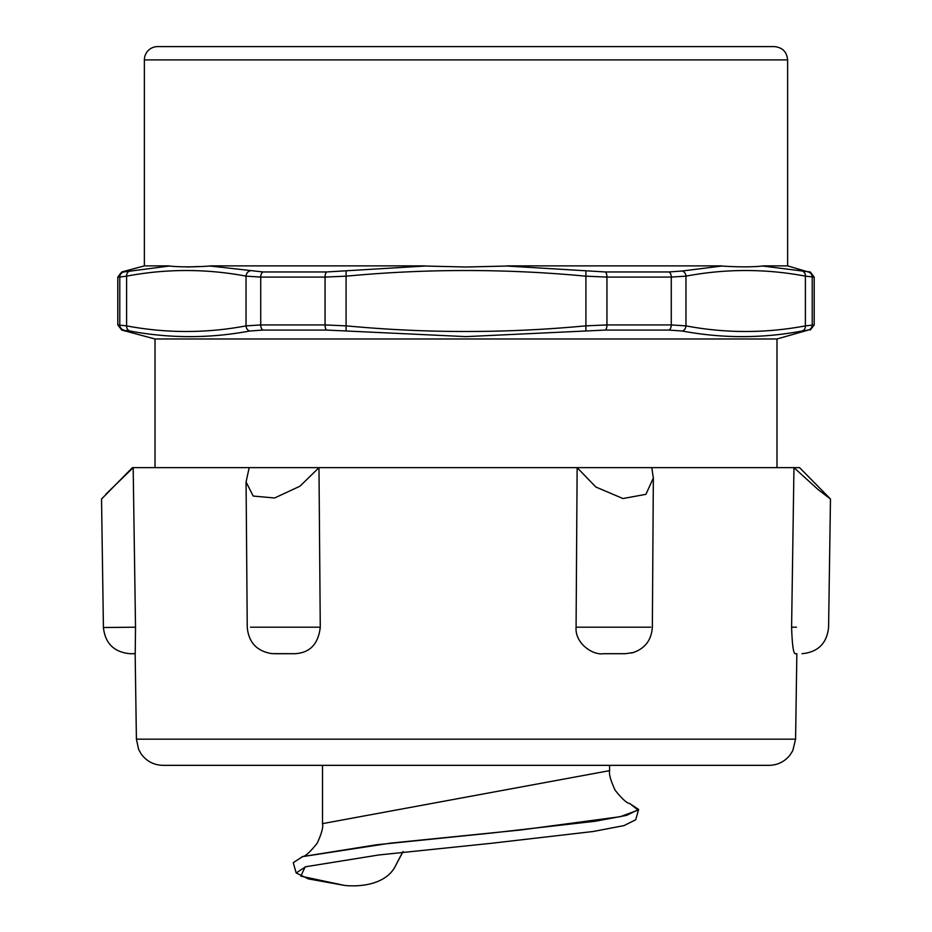 <?xml version="1.0" encoding="UTF-8"?>
<svg xmlns="http://www.w3.org/2000/svg" width="932" height="932" viewBox="0 0 932 932"><rect width="100%" height="100%" fill="white"/><g stroke="black" fill="none" stroke-linecap="round" stroke-linejoin="round"><path stroke-width="1.4" d="M403.067 851.499L395.937 864.989C387.048 884.48 360.474 887.171 344.432 885.4L308.399 878.899L296.166 872.946L293.254 862.671L302.679 856.566L376.493 844.788L491.851 833.01L595.222 821.243L626.642 815.36L638.63 809.465L629.391 803.349M402.519 852.326L395.785 865.28L402.845 851.906M638.63 809.465L635.717 819.752L623.939 825.624L593.136 831.495L491.805 843.25L378.555 855.005L305.719 866.748L296.166 872.946M305.113 866.935L300.85 876.173L344.432 885.4M609.575 765.347L609.575 770.659L322.519 823.632L322.519 765.347M629.694 803.477L638.152 810.094L620.188 816.712L521.186 829.934L390.287 843.169L302.422 856.648C305.137 856.625 310.053 852.139 317.183 843.204C321.575 833.674 323.357 827.208 322.554 823.818L322.554 824.028M136.41 739.158L795.59 739.158L792.759 750.703L789.882 755.235C784.464 761.782 777.509 765.16 769.017 765.347L162.984 765.347C153.745 765.09 146.429 761.223 141.023 753.732L138.623 749.398L136.41 739.158L135.14 653.099M135.222 653.705L135.524 627.201L103.417 627.516L101.53 499.016L132.426 467.643L799.574 467.643L830.47 499.016L818.284 489.708L793.959 467.643L791.594 627.201L796.476 627.201M249.194 467.643L246.071 481.995L253.189 496.045L274.602 497.991L299.988 486.189L318.977 467.643L320.27 627.201L250.487 627.201M105.864 494.205L133.171 467.643L135.524 627.201M791.594 627.201C792.2 645.13 793.447 653.961 795.322 653.705L796.778 653.705M135.152 653.705L130.026 653.705L135.152 653.705M320.27 627.201C318.325 644.175 309.773 653.006 294.64 653.705L271.748 653.623C256.836 651.165 248.658 642.404 247.248 627.341L246.071 481.995M278.563 653.705L276.152 653.705M650.746 627.201L576.081 627.201L577.141 467.643L595.874 487.04L622.96 498.538L645.911 494.333L653.332 478.046L651.806 467.643M633.865 652.435L625.419 653.705L603.225 653.705C593.195 655.417 574.823 643.674 576.081 627.201M614.421 653.705L606.744 653.705M682.236 271.002L668.943 271.958A5.312 3.134 90 0 1 671.273 277.084L685.964 276.14A5.312 4.578 -100.7 0 0 682.236 271.002L721.764 266.039C738.412 267.111 752.066 267.111 762.749 266.039L802.149 271.002A5.312 4.578 100.7 0 1 805.399 276.14L814.195 277.084L810.258 271.958L802.149 271.002M605.346 271.958L506.985 266.039L466 267.006L425.015 266.039L326.654 271.958A5.312 2.155 90 0 0 325.058 277.084L346.576 276.14C426.192 268.649 505.808 268.649 585.424 276.14L606.942 277.084L671.273 277.084L671.273 324.93L606.942 324.93L585.424 325.885C505.808 333.365 426.192 333.365 346.576 325.885L325.058 324.93L260.727 324.93L246.036 325.885C206.228 333.365 166.42 333.365 126.601 325.885L117.805 324.93L121.743 330.068L129.851 331.011C169.729 338.502 209.7 338.502 249.764 331.011L263.057 330.068A5.312 3.134 -90 0 1 260.727 324.93L260.727 277.084L325.058 277.084L325.058 324.93A5.312 2.155 -90 0 0 326.654 330.068L466 336.627L605.346 330.068A5.312 2.155 -90 0 0 606.942 324.93L606.942 277.084A5.312 2.155 90 0 0 605.346 271.958L668.943 271.958M263.057 271.958L210.236 266.039C193.506 267.111 179.853 267.111 169.251 266.039L123.7 271.958A5.312 5.289 90 0 0 119.785 277.084L126.601 276.14C166.42 268.649 206.228 268.649 246.036 276.14L260.727 277.084A5.312 3.134 90 0 1 263.057 271.958L326.654 271.958M198.493 266.54L187.472 267.006M814.195 277.084L814.195 324.93L805.399 325.885C765.58 333.365 725.772 333.365 685.964 325.885L671.273 324.93A5.312 3.134 -90 0 1 668.943 330.068L682.236 331.011C722.3 338.502 762.271 338.502 802.149 331.011L808.3 330.068A5.312 5.289 -90 0 0 812.215 324.93L812.215 277.084A5.312 5.289 90 0 0 808.3 271.958L787.622 265.888L762.749 265.888M721.764 265.888L506.985 265.888M425.015 265.888L210.236 265.888M169.251 265.888L144.378 265.888L121.743 271.958L123.7 271.958L121.743 271.958L117.805 277.084L119.785 277.084L119.785 324.93A5.312 5.289 -90 0 0 123.7 330.068M808.3 330.068L776.985 338.98L155.015 338.98L121.743 330.068M774.329 46.6L157.671 46.6A13.293 13.293 0 0 0 144.378 59.893L787.622 59.893C786.829 51.819 782.402 47.392 774.329 46.6M303.005 856.45L301.945 856.788M273.892 653.705L294.64 653.705M603.225 653.705L625.419 653.705M585.913 271.002L585.913 331.011M346.087 271.002L346.087 331.011M249.764 271.002A5.312 4.578 100.7 0 0 246.036 276.14L246.036 325.885A5.312 4.578 -100.7 0 0 249.764 331.011M129.851 271.002A5.312 4.578 79.3 0 0 126.601 276.14L126.601 325.885A5.312 4.578 -79.3 0 0 129.851 331.011M682.236 331.011A5.312 4.578 -79.3 0 0 685.964 325.885L685.964 276.14C725.772 268.649 765.58 268.649 805.399 276.14L805.399 325.885A5.312 4.578 79.3 0 1 802.149 331.011M263.057 330.068L326.654 330.068M605.346 330.068L668.943 330.068M609.656 770.613C608.806 773.979 610.635 780.527 615.155 790.254C622.192 799.015 627.096 803.442 629.846 803.535M802.009 653.705C817.958 652.167 826.812 643.441 828.583 627.516L830.47 499.016M103.417 627.516C105.188 643.441 114.042 652.167 129.991 653.705M631.418 653.087C644.373 649.359 651.352 640.762 652.353 627.306L653.344 478.046M795.59 739.158L796.848 653.705M814.195 324.93L810.258 330.068M117.805 277.084L117.805 324.93M155.015 338.98L155.015 467.643M776.985 338.98L776.985 467.643M144.378 59.893L144.378 265.888M787.622 59.893L787.622 265.888"/></g></svg>

